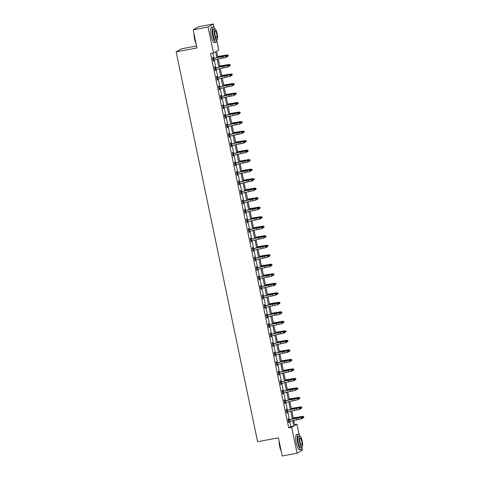 <?xml version="1.0" encoding="UTF-8"?>
<svg xmlns="http://www.w3.org/2000/svg" width="480" height="480" viewBox="0 0 480 480"><rect width="100%" height="100%" fill="white"/><g stroke="black" fill="none" stroke-linecap="round" stroke-linejoin="round"><path stroke-width="0.72" d="M196.566 46.002L181.452 48.816L176.154 51.852L257.598 441.708L278.424 437.832L282.222 456L297.096 453.228L291.678 427.314L293.826 426.09L292.692 420.648M176.154 51.852L196.98 47.97L193.182 29.802L198.48 26.772L213.354 24L214.134 27.726M216.78 40.41L218.766 49.914L216.618 51.144L217.908 57.3M294.666 424.716L296.976 424.284L299.22 435.018M301.872 447.708L302.394 450.198L297.096 453.228M216.834 57.546L215.616 51.714L213.468 52.944L210.498 53.496L288.708 427.872L290.856 426.642L289.74 421.326M289.398 419.67L287.754 411.816M287.412 410.154L285.768 402.3M285.42 400.644L283.782 392.79M283.434 391.134L281.796 383.28M281.448 381.624L279.81 373.764M279.462 372.108L277.818 364.254M277.476 362.598L275.832 354.744M275.484 353.088L273.846 345.234M273.498 343.572L271.86 335.718M271.512 334.062L269.874 326.208M269.526 324.552L267.882 316.698M267.54 315.042L265.896 307.182M265.554 305.526L263.91 297.672M263.562 296.016L261.924 288.162M261.576 286.506L259.938 278.652M259.59 276.99L257.952 269.136M257.604 267.48L255.96 259.626M255.618 257.97L253.974 250.116M253.626 248.46L251.988 240.6M251.64 238.944L250.002 231.09M249.654 229.434L248.016 221.58M247.668 219.924L246.024 212.07M245.682 210.408L244.038 202.554M243.696 200.898L242.052 193.044M241.704 191.388L240.066 183.534M239.718 181.878L238.08 174.018M237.732 172.362L236.088 164.508M235.746 162.852L234.102 154.998M233.76 153.342L232.116 145.488M231.768 143.826L230.13 135.972M229.782 134.316L228.144 126.462M227.796 124.806L226.158 116.952M225.81 115.296L224.166 107.436M223.824 105.78L222.18 97.926M221.838 96.27L220.194 88.416M219.846 86.76L218.208 78.906M217.86 77.244L216.222 69.39M215.874 67.734L214.23 59.88M213.888 58.224L212.808 53.07M213.066 58.326L212.862 57.336L212.502 57.54L213.264 61.2L213.624 60.99L213.426 60.054M215.052 67.836L214.848 66.846L214.488 67.05L215.25 70.71L215.61 70.506L215.418 69.57M216.624 77.262L217.056 77.352L216.834 76.356L216.474 76.56L217.242 80.22L217.596 80.016L217.404 79.08M218.61 86.772L219.042 86.862L218.82 85.872L218.46 86.076L219.228 89.73L219.588 89.526L219.39 88.59M221.016 96.372L220.806 95.382L220.452 95.586L221.214 99.246L221.574 99.042L221.376 98.1M223.002 105.882L222.798 104.892L222.438 105.096L223.2 108.756L223.56 108.552L223.362 107.616M224.988 115.392L224.784 114.402L224.424 114.612L225.186 118.266L225.546 118.062L225.348 117.126M226.554 124.818L226.986 124.908L226.77 123.918L226.41 124.122L227.178 127.782L227.532 127.572L227.34 126.636M228.966 134.418L228.756 133.428L228.396 133.632L229.164 137.292L229.518 137.088L229.326 136.152M230.952 143.928L230.742 142.938L230.388 143.142L231.15 146.802L231.51 146.598L231.312 145.662M232.518 153.354L232.95 153.444L232.728 152.454L232.374 152.658L233.136 156.312L233.496 156.108L233.298 155.172M234.504 162.864L234.936 162.954L234.72 161.964L234.36 162.168L235.122 165.828L235.482 165.624L235.284 164.682M236.49 172.374L236.922 172.47L236.706 171.474L236.346 171.678L237.114 175.338L237.468 175.134L237.276 174.198M238.896 181.974L238.692 180.984L238.332 181.194L239.1 184.848L239.454 184.644L239.262 183.708M240.468 191.4L240.9 191.49L240.678 190.5L240.324 190.704L241.086 194.364L241.446 194.154L241.248 193.218M242.454 200.91L242.886 201L242.664 200.01L242.31 200.214L243.072 203.874L243.432 203.67L243.234 202.734M244.44 210.426L244.872 210.516L244.656 209.52L244.296 209.724L245.058 213.384L245.418 213.18L245.22 212.244M246.846 220.02L246.642 219.036L246.282 219.24L247.044 222.894L247.404 222.69L247.206 221.754M248.832 229.536L248.628 228.546L248.268 228.75L249.036 232.41L249.39 232.206L249.198 231.264M250.404 238.956L250.836 239.052L250.614 238.056L250.254 238.26L251.022 241.92L251.376 241.716L251.184 240.78M252.39 248.472L252.822 248.562L252.6 247.566L252.246 247.776L253.008 251.43L253.368 251.226L253.17 250.29M254.796 258.072L254.586 257.082L254.232 257.286L254.994 260.946L255.354 260.736L255.156 259.8M256.782 267.582L256.578 266.592L256.218 266.796L256.98 270.456L257.34 270.252L257.142 269.316M258.768 277.092L258.564 276.102L258.204 276.306L258.972 279.966L259.326 279.762L259.134 278.826M260.754 286.602L260.55 285.618L260.19 285.822L260.958 289.476L261.312 289.272L261.12 288.336M262.746 296.118L262.536 295.128L262.182 295.332L262.944 298.992L263.304 298.788L263.106 297.846M264.732 305.628L264.522 304.638L264.168 304.842L264.93 308.502L265.29 308.298L265.092 307.362M266.298 315.054L266.73 315.144L266.514 314.148L266.154 314.358L266.916 318.012L267.276 317.808L267.078 316.872M268.284 324.564L268.716 324.654L268.5 323.664L268.14 323.868L268.902 327.528L269.262 327.318L269.064 326.382M270.69 334.164L270.486 333.174L270.126 333.378L270.894 337.038L271.248 336.834L271.056 335.898M272.682 343.674L272.472 342.684L272.112 342.888L272.88 346.548L273.234 346.344L273.042 345.408M274.248 353.1L274.68 353.19L274.458 352.2L274.104 352.404L274.866 356.058L275.226 355.854L275.028 354.918M276.234 362.61L276.666 362.7L276.444 361.71L276.09 361.914L276.852 365.574L277.212 365.37L277.014 364.428M278.22 372.12L278.652 372.216L278.436 371.22L278.076 371.424L278.838 375.084L279.198 374.88L279 373.944M280.626 381.72L280.422 380.73L280.062 380.94L280.83 384.594L281.184 384.39L280.992 383.454M282.612 391.236L282.408 390.246L282.048 390.45L282.816 394.11L283.17 393.9L282.978 392.964M284.184 400.656L284.616 400.746L284.394 399.756L284.04 399.96L284.802 403.62L285.162 403.416L284.964 402.48M286.17 410.172L286.602 410.262L286.38 409.266L286.026 409.47L286.788 413.13L287.148 412.926L286.95 411.99M288.576 419.766L288.372 418.782L288.012 418.986L288.774 422.64L289.134 422.436L288.936 421.5M193.182 29.802L208.056 27.03L213.354 24M288.708 427.872L291.678 427.314M213.468 52.944L208.056 27.03M292.344 418.992L290.706 411.138M290.358 409.482L288.72 401.622M288.372 399.966L286.728 392.112M286.386 390.456L284.742 382.602M284.4 380.946L282.756 373.092M282.408 371.436L280.77 363.576M280.422 361.92L278.784 354.066M278.436 352.41L276.798 344.556M276.45 342.9L274.806 335.04M274.464 333.384L272.82 325.53M272.478 323.874L270.834 316.02M270.486 314.364L268.848 306.51M268.5 304.854L266.862 296.994M266.514 295.338L264.87 287.484M264.528 285.828L262.884 277.974M262.542 276.318L260.898 268.458M260.55 266.802L258.912 258.948M258.564 257.292L256.926 249.438M256.578 247.782L254.94 239.928M254.592 238.272L252.948 230.412M252.606 228.756L250.962 220.902M250.614 219.246L248.976 211.392M248.628 209.736L246.99 201.876M246.642 200.22L245.004 192.366M244.656 190.71L243.012 182.856M242.67 181.2L241.026 173.346M240.684 171.69L239.04 163.83M238.692 162.174L237.054 154.32M236.706 152.664L235.068 144.81M234.72 143.154L233.082 135.294M232.734 133.638L231.09 125.784M230.748 124.128L229.104 116.274M228.756 114.618L227.118 106.764M226.77 105.108L225.132 97.248M224.784 95.592L223.146 87.738M222.798 86.082L221.154 78.228M220.812 76.572L219.168 68.712M218.826 67.056L217.182 59.202M293.76 420.402L294.828 425.514L296.976 424.284M218.25 58.956L219.894 66.81M220.242 68.472L221.88 76.326M222.228 77.982L223.866 85.836M224.214 87.492L225.858 95.346M226.2 97.002L227.844 104.862M228.186 106.518L229.83 114.372M230.178 116.028L231.816 123.882M232.164 125.538L233.802 133.392M234.15 135.054L235.788 142.908M236.136 144.564L237.78 152.418M238.122 154.074L239.766 161.928M240.108 163.584L241.752 171.444M242.1 173.1L243.738 180.954M244.086 182.61L245.724 190.464M246.072 192.12L247.716 199.974M248.058 201.636L249.702 209.49M250.044 211.146L251.688 219M252.036 220.656L253.674 228.51M254.022 230.166L255.66 238.026M256.008 239.682L257.646 247.536M257.994 249.192L259.638 257.046M259.98 258.702L261.624 266.556M261.972 268.218L263.61 276.072M263.958 277.728L265.596 285.582M265.944 287.238L267.582 295.092M267.93 296.748L269.574 304.608M269.916 306.264L271.56 314.118M271.902 315.774L273.546 323.628M273.894 325.284L275.532 333.138M275.88 334.8L277.518 342.654M277.866 344.31L279.504 352.164M279.852 353.82L281.496 361.674M281.838 363.33L283.482 371.19M283.83 372.846L285.468 380.7M285.816 382.356L287.454 390.21M287.802 391.866L289.44 399.72M289.788 401.382L291.432 409.236M291.774 410.892L293.418 418.746M290.856 426.642L293.826 426.09M213.24 61.062L213.624 60.99M215.226 70.578L215.61 70.506M217.212 80.088L217.596 80.016M219.198 89.598L219.588 89.526M221.184 99.114L221.574 99.042M223.176 108.624L223.56 108.552M225.162 118.134L225.546 118.062M227.148 127.644L227.532 127.572M229.134 137.16L229.518 137.088M231.12 146.67L231.51 146.598M233.112 156.18L233.496 156.108M235.098 165.696L235.482 165.624M237.084 175.206L237.468 175.134M239.07 184.716L239.454 184.644M241.056 194.226L241.446 194.154M243.042 203.742L243.432 203.67M245.034 213.252L245.418 213.18M247.02 222.762L247.404 222.69M249.006 232.278L249.39 232.206M250.992 241.788L251.376 241.716M252.978 251.298L253.368 251.226M254.97 260.808L255.354 260.736M256.956 270.324L257.34 270.252M258.942 279.834L259.326 279.762M260.928 289.344L261.312 289.272M262.914 298.86L263.304 298.788M264.9 308.37L265.29 308.298M266.892 317.88L267.276 317.808M268.878 327.39L269.262 327.318M270.864 336.906L271.248 336.834M272.85 346.416L273.234 346.344M274.836 355.926L275.226 355.854M276.828 365.442L277.212 365.37M278.814 374.952L279.198 374.88M280.8 384.462L281.184 384.39M282.786 393.972L283.17 393.9M284.772 403.488L285.162 403.416M286.758 412.998L287.148 412.926M288.75 422.508L289.134 422.436M212.916 58.572L213.072 60.198L225.936 57.438L225.618 55.914L226.296 55.65L223.62 56.088A4.686 0.396 -11.8 0 0 220.458 56.718L212.916 58.572L225.618 55.914L226.632 56.172L226.758 56.784L226.632 56.172M212.646 58.236L213.276 58.362M227.028 56.682L225.936 57.438L226.758 56.784M226.902 56.07L226.296 55.65M217.74 56.496L227.322 54.936L228.21 55.272L228.33 55.938L228.21 55.272M228.33 55.938L226.986 56.73M227.622 56.598L227.304 55.074L224.316 55.692A4.686 0.396 168.2 0 1 221.346 56.208L217.776 56.67M228.204 55.326L227.322 54.936M196.116 43.854A7.626 1.908 -100.5 0 1 194.568 39.012A7.626 1.908 -100.5 0 1 193.98 33.624M194.112 34.242A7.812 1.956 79.5 0 0 194.706 39.006A7.812 1.956 79.5 0 0 196.014 43.362M214.77 28.854A7.812 1.956 79.5 0 0 213.036 26.952A7.812 1.956 79.5 0 0 212.676 35.658A7.812 1.956 79.5 0 0 215.898 42.318A7.812 1.956 79.5 0 0 216.828 39.918M213.036 26.952L211.548 27.228A7.812 1.956 79.5 0 0 211.188 35.934A7.812 1.956 79.5 0 0 214.41 42.594L215.898 42.318M216.864 39.912L215.496 40.164A5.628 1.404 -100.5 0 1 213.174 35.37A5.628 1.404 -100.5 0 1 213.432 29.106L214.806 28.848A5.628 1.404 79.5 0 0 214.548 35.118A5.628 1.404 79.5 0 0 216.864 39.912A5.628 1.404 79.5 0 0 217.122 33.642A5.628 1.404 79.5 0 0 214.806 28.848M215.004 34.854A3.624 0.906 79.5 0 0 216.498 37.944A3.624 0.906 79.5 0 0 216.666 33.906A3.624 0.906 79.5 0 0 215.172 30.816A3.624 0.906 79.5 0 0 215.004 34.854M281.208 451.152A7.626 1.908 -100.5 0 1 279.66 446.31A7.626 1.908 -100.5 0 1 279.072 440.922M279.198 441.54A7.812 1.956 79.5 0 0 279.792 446.304A7.812 1.956 79.5 0 0 281.106 450.66M299.856 436.152A7.812 1.956 79.5 0 0 298.122 434.25A7.812 1.956 79.5 0 0 297.762 442.956A7.812 1.956 79.5 0 0 300.984 449.61A7.812 1.956 79.5 0 0 301.914 447.216M298.122 434.25L296.634 434.526A7.812 1.956 79.5 0 0 296.274 443.232A7.812 1.956 79.5 0 0 299.496 449.892L300.984 449.61M301.95 447.204L300.582 447.462A5.628 1.404 -100.5 0 1 298.266 442.668A5.628 1.404 -100.5 0 1 298.524 436.398L299.892 436.146A5.628 1.404 79.5 0 0 299.634 442.416A5.628 1.404 79.5 0 0 301.95 447.204A5.628 1.404 79.5 0 0 302.208 440.94A5.628 1.404 79.5 0 0 299.892 436.146M300.09 442.152A3.624 0.906 79.5 0 0 301.584 445.242A3.624 0.906 79.5 0 0 301.752 441.198A3.624 0.906 79.5 0 0 300.258 438.114A3.624 0.906 79.5 0 0 300.09 442.152M215.046 69.72L227.922 66.948L227.604 65.424L228.282 65.16L225.606 65.604A4.686 0.396 -11.8 0 0 222.444 66.228L214.902 68.082L227.604 65.424L228.618 65.688L228.744 66.294L228.618 65.688M214.902 68.082L215.058 69.714M214.632 67.746L215.262 67.872M229.014 66.192L228.606 66.69L227.922 66.948L228.744 66.294M228.888 65.58L228.282 65.16M217.032 79.23L229.908 76.458L229.59 74.934L230.274 74.676L227.592 75.114A4.686 0.396 -11.8 0 0 224.436 75.738L216.888 77.592L229.59 74.934L230.604 75.198L230.73 75.81L230.604 75.198M216.888 77.592L217.044 79.224M231.006 75.702L230.592 76.2L229.908 76.458L230.73 75.81M230.874 75.096L230.274 74.676M219.726 66.012L229.314 64.446L230.196 64.782L230.316 65.448L230.196 64.782M230.316 65.448L228.978 66.24M229.614 66.108L229.296 64.584L226.302 65.202A4.686 0.396 168.2 0 1 223.338 65.718L219.762 66.186M230.19 64.836L229.314 64.446M221.712 75.522L231.3 73.956L232.182 74.292L232.302 74.958L232.182 74.292M232.302 74.958L230.964 75.75M231.6 75.624L231.282 74.1L228.288 74.712A4.686 0.396 168.2 0 1 225.324 75.228L221.748 75.696M232.176 74.346L231.3 73.956M218.874 87.108L219.03 88.734L231.9 85.974L231.582 84.45L232.26 84.186L229.578 84.624A4.686 0.396 -11.8 0 0 226.422 85.248L218.874 87.108L231.582 84.45L232.59 84.708L232.722 85.32L232.59 84.708M232.992 85.212L232.578 85.71L231.9 85.974L232.722 85.32M232.866 84.606L232.26 84.186M220.86 96.618L221.016 98.25L233.886 95.484L233.568 93.96L234.246 93.696L231.564 94.14A4.686 0.396 -11.8 0 0 228.408 94.764L220.86 96.618L233.568 93.96L234.576 94.224L234.708 94.83L234.576 94.224M220.596 96.282L221.226 96.408M234.978 94.728L233.886 95.484L234.708 94.83M234.852 94.116L234.246 93.696M222.996 107.766L235.872 104.994L235.554 103.47L236.232 103.212L233.55 103.65A4.686 0.396 -11.8 0 0 230.394 104.274L222.846 106.128L235.554 103.47L236.568 103.734L236.694 104.34L236.568 103.734M222.582 105.792L223.212 105.924M236.964 104.238L235.872 104.994L236.694 104.34M236.838 103.626L236.232 103.212M223.698 85.032L233.286 83.472L234.174 83.808L234.294 84.468L234.174 83.808M234.294 84.468L232.95 85.266M233.586 85.134L233.268 83.61L230.274 84.228A4.686 0.396 168.2 0 1 227.31 84.744L223.734 85.206M234.162 83.862L233.286 83.472M225.69 94.548L235.272 92.982L236.16 93.318L236.28 93.984L236.16 93.318M236.28 93.984L234.936 94.776M235.572 94.644L235.254 93.12L232.266 93.738A4.686 0.396 168.2 0 1 229.296 94.254L225.726 94.722M236.154 93.372L235.272 92.982M227.676 104.058L237.258 102.492L238.146 102.828L238.266 103.494L238.146 102.828M238.266 103.494L236.922 104.286M237.558 104.154L237.24 102.63L234.252 103.248A4.686 0.396 168.2 0 1 231.282 103.764L227.712 104.232M238.14 102.882L237.258 102.492M229.662 113.568L239.25 112.008L240.132 112.338L240.252 113.004L240.132 112.338M240.252 113.004L238.908 113.802M239.55 113.67L239.232 112.146L236.238 112.764A4.686 0.396 168.2 0 1 233.274 113.274L229.698 113.742M240.126 112.398L239.25 112.008M231.648 123.084L241.236 121.518L242.118 121.854L242.238 122.52L242.118 121.854M242.238 122.52L240.9 123.312M241.536 123.18L241.218 121.656L238.224 122.274A4.686 0.396 168.2 0 1 235.26 122.79L231.684 123.252M242.112 121.908L241.236 121.518M233.634 132.594L243.222 131.028L244.11 131.364L244.23 132.03L244.11 131.364M244.23 132.03L242.886 132.822M243.522 132.69L243.204 131.166L240.21 131.784A4.686 0.396 168.2 0 1 237.246 132.3L233.67 132.768M244.098 131.418L243.222 131.028M235.626 142.104L245.208 140.538L246.096 140.874L246.216 141.54L246.096 140.874M246.216 141.54L244.872 142.332M245.508 142.206L245.19 140.682L242.202 141.294A4.686 0.396 168.2 0 1 239.232 141.81L235.662 142.278M246.09 140.928L245.208 140.538M237.612 151.614L247.194 150.054L248.082 150.39L248.202 151.05L248.082 150.39M248.202 151.05L246.858 151.848M247.494 151.716L247.176 150.192L244.188 150.81A4.686 0.396 168.2 0 1 241.218 151.326L237.648 151.788M248.076 150.444L247.194 150.054M239.598 161.13L249.186 159.564L250.068 159.9L250.188 160.566L250.068 159.9M250.188 160.566L248.844 161.358M249.486 161.226L249.162 159.702L246.174 160.32A4.686 0.396 168.2 0 1 243.204 160.836L239.634 161.304M250.062 159.954L249.186 159.564M241.584 170.64L251.172 169.074L252.054 169.41L252.174 170.076L252.054 169.41M252.174 170.076L250.836 170.868M251.472 170.736L251.154 169.212L248.16 169.83A4.686 0.396 168.2 0 1 245.196 170.346L241.62 170.814M252.048 169.464L251.172 169.074M243.57 180.15L253.158 178.59L254.04 178.92L254.16 179.586L254.04 178.92M254.16 179.586L252.822 180.384M253.458 180.252L253.14 178.728L250.146 179.346A4.686 0.396 168.2 0 1 247.182 179.856L243.606 180.324M254.034 178.98L253.158 178.59M245.556 189.666L255.144 188.1L256.032 188.436L256.152 189.102L256.032 188.436M256.152 189.102L254.808 189.894M255.444 189.762L255.126 188.238L252.132 188.856A4.686 0.396 168.2 0 1 249.168 189.372L245.592 189.834M256.02 188.49L255.144 188.1M247.548 199.176L257.13 197.61L258.018 197.946L258.138 198.612L258.018 197.946M258.138 198.612L256.794 199.404M257.43 199.272L257.112 197.748L254.124 198.366A4.686 0.396 168.2 0 1 251.154 198.882L247.584 199.35M258.012 198L257.13 197.61M249.534 208.686L259.116 207.12L260.004 207.456L260.124 208.122L260.004 207.456M260.124 208.122L258.78 208.914M259.416 208.788L259.098 207.264L256.11 207.876A4.686 0.396 168.2 0 1 253.14 208.392L249.57 208.86M259.998 207.51L259.116 207.12M251.52 218.196L261.108 216.636L261.99 216.972L262.11 217.632L261.99 216.972M262.11 217.632L260.766 218.43M261.408 218.298L261.09 216.774L258.096 217.392A4.686 0.396 168.2 0 1 255.132 217.908L251.556 218.37M261.984 217.026L261.108 216.636M253.506 227.712L263.094 226.146L263.976 226.482L264.096 227.148L263.976 226.482M264.096 227.148L262.758 227.94M263.394 227.808L263.076 226.284L260.082 226.902A4.686 0.396 168.2 0 1 257.118 227.418L253.542 227.886M263.97 226.536L263.094 226.146M255.492 237.222L265.08 235.656L265.968 235.992L266.088 236.658L265.968 235.992M266.088 236.658L264.744 237.45M265.38 237.318L265.062 235.794L262.068 236.412A4.686 0.396 168.2 0 1 259.104 236.928L255.528 237.396M265.956 236.046L265.08 235.656M257.484 246.732L267.066 245.172L267.954 245.502L268.074 246.168L267.954 245.502M268.074 246.168L266.73 246.966M267.366 246.834L267.048 245.31L264.06 245.928A4.686 0.396 168.2 0 1 261.09 246.438L257.52 246.906M267.948 245.562L267.066 245.172M259.47 256.248L269.052 254.682L269.94 255.018L270.06 255.684L269.94 255.018M270.06 255.684L268.716 256.476M269.352 256.344L269.034 254.82L266.046 255.438A4.686 0.396 168.2 0 1 263.076 255.954L259.506 256.416M269.934 255.072L269.052 254.682M224.982 117.276L237.858 114.504L237.54 112.98L238.218 112.722L235.542 113.16A4.686 0.396 -11.8 0 0 232.38 113.784L224.838 115.638L237.54 112.98L238.554 113.244L238.68 113.856L238.554 113.244M224.838 115.638L224.994 117.27M224.568 115.308L225.198 115.434M238.95 113.748L238.536 114.246L237.858 114.504L238.68 113.856M238.824 113.142L238.218 112.722M226.824 125.154L226.98 126.78L239.844 124.02L239.526 122.496L240.21 122.232L237.528 122.67A4.686 0.396 -11.8 0 0 234.366 123.3L226.824 125.154L239.526 122.496L240.54 122.754L240.666 123.366L240.54 122.754M240.942 123.264L239.844 124.02L240.666 123.366M240.81 122.652L240.21 122.232M228.81 134.664L228.966 136.296L241.836 133.53L241.512 132.006L242.196 131.742L239.514 132.186A4.686 0.396 -11.8 0 0 236.358 132.81L228.81 134.664L241.512 132.006L242.526 132.27L242.652 132.876L242.526 132.27M228.546 134.328L229.17 134.454M242.928 132.774L241.836 133.53L242.652 132.876M242.796 132.162L242.196 131.742M230.796 144.174L230.952 145.806L243.822 143.04L243.504 141.516L244.182 141.258L241.5 141.696A4.686 0.396 -11.8 0 0 238.344 142.32L230.796 144.174L243.504 141.516L244.512 141.78L244.644 142.392L244.512 141.78M230.532 143.844L231.162 143.97M244.914 142.284L244.5 142.782L243.822 143.04L244.644 142.392M244.788 141.678L244.182 141.258M232.932 155.322L245.808 152.556L245.49 151.032L246.168 150.768L243.486 151.206A4.686 0.396 -11.8 0 0 240.33 151.83L232.782 153.69L245.49 151.032L246.504 151.29L246.63 151.902L246.504 151.29M232.782 153.69L232.944 155.316M246.9 151.794L246.486 152.292L245.808 152.556L246.63 151.902M246.774 151.188L246.168 150.768M235.152 164.712L247.794 162.066L247.476 160.542L248.154 160.278L245.478 160.722A4.686 0.396 -11.8 0 0 242.316 161.346L234.774 163.2L247.476 160.542L248.49 160.806L248.616 161.412L248.49 160.806M234.774 163.2L234.93 164.832M248.886 161.31L247.794 162.066L248.616 161.412M248.76 160.698L248.154 160.278M237.144 174.222L249.78 171.576L249.462 170.052L250.14 169.794L247.464 170.232A4.686 0.396 -11.8 0 0 244.302 170.856L236.76 172.71L249.462 170.052L250.476 170.316L250.602 170.922L250.476 170.316M250.872 170.82L250.464 171.318L249.78 171.576L250.602 170.922M250.746 170.208L250.14 169.794M238.89 183.858L251.766 181.086L251.448 179.562L252.132 179.304L249.45 179.742A4.686 0.396 -11.8 0 0 246.294 180.366L238.746 182.22L251.448 179.562L252.462 179.826L252.588 180.438L252.462 179.826M238.482 181.89L239.106 182.016M252.864 180.33L252.45 180.828L251.766 181.086L252.588 180.438M252.732 179.724L252.132 179.304M240.876 193.374L253.758 190.602L253.44 189.078L254.118 188.814L251.436 189.252A4.686 0.396 -11.8 0 0 248.28 189.882L240.732 191.736L253.44 189.078L254.448 189.336L254.58 189.948L254.448 189.336M240.732 191.736L240.888 193.362M254.85 189.846L253.758 190.602L254.58 189.948M254.724 189.234L254.118 188.814M242.718 201.246L242.874 202.878L255.744 200.112L255.426 198.588L256.104 198.324L253.422 198.768A4.686 0.396 -11.8 0 0 250.266 199.392L242.718 201.246L255.426 198.588L256.434 198.852L256.566 199.458L256.434 198.852M256.836 199.356L255.744 200.112L256.566 199.458M256.71 198.744L256.104 198.324M244.704 210.756L244.866 212.388L257.73 209.622L257.412 208.098L258.09 207.84L255.408 208.278A4.686 0.396 -11.8 0 0 252.252 208.902L244.704 210.756L257.412 208.098L258.426 208.362L258.552 208.974L258.426 208.362M258.822 208.866L258.408 209.364L257.73 209.622L258.552 208.974M258.696 208.26L258.09 207.84M246.696 220.272L246.852 221.898L259.716 219.138L259.398 217.614L260.076 217.35L257.4 217.788A4.686 0.396 -11.8 0 0 254.238 218.412L246.696 220.272L259.398 217.614L260.412 217.872L260.538 218.484L260.412 217.872M246.426 219.936L247.056 220.062M260.808 218.376L260.394 218.874L259.716 219.138L260.538 218.484M260.682 217.77L260.076 217.35M248.826 231.42L261.702 228.648L261.384 227.124L262.068 226.86L259.386 227.304A4.686 0.396 -11.8 0 0 256.23 227.928L248.682 229.782L261.384 227.124L262.398 227.388L262.524 227.994L262.398 227.388M248.682 229.782L248.838 231.414M248.418 229.446L249.042 229.572M262.8 227.892L261.702 228.648L262.524 227.994M262.668 227.28L262.068 226.86M250.812 240.93L263.694 238.158L263.376 236.634L264.054 236.376L261.372 236.814A4.686 0.396 -11.8 0 0 258.216 237.438L250.668 239.292L263.376 236.634L264.384 236.898L264.51 237.504L264.384 236.898M250.668 239.292L250.824 240.924M264.786 237.402L263.694 238.158L264.51 237.504M264.66 236.79L264.054 236.376M252.654 248.802L252.81 250.434L265.68 247.668L265.362 246.144L266.04 245.886L263.358 246.324A4.686 0.396 -11.8 0 0 260.202 246.948L252.654 248.802L265.362 246.144L266.37 246.408L266.502 247.02L266.37 246.408M266.772 246.912L266.358 247.41L265.68 247.668L266.502 247.02M266.646 246.306L266.04 245.886M254.64 258.318L254.802 259.944L267.666 257.184L267.348 255.66L268.026 255.396L265.344 255.834A4.686 0.396 -11.8 0 0 262.188 256.464L254.64 258.318L267.348 255.66L268.362 255.918L268.488 256.53L268.362 255.918M254.376 257.982L255.006 258.108M268.758 256.428L267.666 257.184L268.488 256.53M268.632 255.816L268.026 255.396M256.776 269.466L269.652 266.694L269.334 265.17L270.012 264.906L267.336 265.35A4.686 0.396 -11.8 0 0 264.174 265.974L256.632 267.828L269.334 265.17L270.348 265.434L270.474 266.04L270.348 265.434M256.362 267.492L256.992 267.618M270.744 265.938L269.652 266.694L270.474 266.04M270.618 265.326L270.012 264.906M258.762 278.976L271.638 276.204L271.32 274.68L271.998 274.422L269.322 274.86A4.686 0.396 -11.8 0 0 266.16 275.484L258.618 277.338L271.32 274.68L272.334 274.944L272.46 275.556L272.334 274.944M258.618 277.338L258.774 278.97M258.348 277.008L258.978 277.134M272.73 275.448L272.322 275.946L271.638 276.204L272.46 275.556M272.604 274.842L271.998 274.422M260.604 286.854L260.76 288.48L273.63 285.72L273.306 284.196L273.99 283.932L271.308 284.37A4.686 0.396 -11.8 0 0 268.152 284.994L260.604 286.854L273.306 284.196L274.32 284.454L274.446 285.066L274.32 284.454M260.34 286.518L260.964 286.644M274.722 284.958L274.308 285.456L273.63 285.72L274.446 285.066M274.59 284.352L273.99 283.932M262.59 296.364L262.746 297.996L275.616 295.23L275.298 293.706L275.976 293.442L273.294 293.886A4.686 0.396 -11.8 0 0 270.138 294.51L262.59 296.364L275.298 293.706L276.306 293.97L276.438 294.576L276.306 293.97M262.326 296.028L262.956 296.154M276.708 294.474L275.616 295.23L276.438 294.576M276.582 293.862L275.976 293.442M264.576 305.874L264.732 307.506L277.602 304.74L277.284 303.216L277.962 302.958L275.28 303.396A4.686 0.396 -11.8 0 0 272.124 304.02L264.576 305.874L277.284 303.216L278.292 303.48L278.424 304.086L278.292 303.48M264.312 305.538L264.942 305.67M278.694 303.984L277.602 304.74L278.424 304.086M278.568 303.372L277.962 302.958M266.712 317.022L279.588 314.25L279.27 312.726L279.948 312.468L277.272 312.906A4.686 0.396 -11.8 0 0 274.11 313.53L266.562 315.384L279.27 312.726L280.284 312.99L280.41 313.602L280.284 312.99M280.68 313.494L280.266 313.992L279.588 314.25L280.41 313.602M280.554 312.888L279.948 312.468M268.938 326.412L281.574 323.766L281.256 322.242L281.934 321.978L279.258 322.416A4.686 0.396 -11.8 0 0 276.096 323.046L268.554 324.9L281.256 322.242L282.27 322.5L282.396 323.112L282.27 322.5M268.554 324.9L268.71 326.526M282.666 323.01L281.574 323.766L282.396 323.112M282.54 322.398L281.934 321.978M270.924 335.922L283.56 333.276L283.242 331.752L283.926 331.488L281.244 331.932A4.686 0.396 -11.8 0 0 278.088 332.556L270.54 334.41L283.242 331.752L284.256 332.016L284.382 332.622L284.256 332.016M270.276 334.074L270.9 334.2M284.658 332.52L283.56 333.276L284.382 332.622M284.526 331.908L283.926 331.488M272.67 345.558L285.552 342.786L285.234 341.262L285.912 341.004L283.23 341.442A4.686 0.396 -11.8 0 0 280.074 342.066L272.526 343.92L285.234 341.262L286.242 341.526L286.368 342.138L286.242 341.526M272.262 343.59L272.886 343.716M286.644 342.03L286.23 342.528L285.552 342.786L286.368 342.138M286.518 341.424L285.912 341.004M274.662 355.068L287.538 352.302L287.22 350.778L287.898 350.514L285.216 350.952A4.686 0.396 -11.8 0 0 282.06 351.576L274.512 353.436L287.22 350.778L288.228 351.036L288.36 351.648L288.228 351.036M274.512 353.436L274.668 355.062M288.63 351.54L288.216 352.038L287.538 352.302L288.36 351.648M288.504 350.934L287.898 350.514M276.498 362.946L276.66 364.578L289.524 361.812L289.206 360.288L289.884 360.024L287.202 360.468A4.686 0.396 -11.8 0 0 284.046 361.092L276.498 362.946L289.206 360.288L290.22 360.552L290.346 361.158L290.22 360.552M290.616 361.056L289.524 361.812L290.346 361.158M290.49 360.444L289.884 360.024M278.49 372.456L278.646 374.088L291.51 371.322L291.192 369.798L291.87 369.54L289.194 369.978A4.686 0.396 -11.8 0 0 286.032 370.602L278.49 372.456L291.192 369.798L292.206 370.062L292.332 370.668L292.206 370.062M292.602 370.566L291.51 371.322L292.332 370.668M292.476 369.954L291.87 369.54M280.476 381.966L280.632 383.598L293.496 380.832L293.178 379.308L293.862 379.05L291.18 379.488A4.686 0.396 -11.8 0 0 288.018 380.112L280.476 381.966L293.178 379.308L294.192 379.572L294.318 380.184L294.192 379.572M280.206 381.636L280.836 381.762M294.588 380.076L294.18 380.574L293.496 380.832L294.318 380.184M294.462 379.47L293.862 379.05M282.606 393.12L295.488 390.348L295.164 388.824L295.848 388.56L293.166 388.998A4.686 0.396 -11.8 0 0 290.01 389.628L282.462 391.482L295.164 388.824L296.178 389.082L296.304 389.694L296.178 389.082M282.462 391.482L282.618 393.108M282.198 391.146L282.822 391.272M296.58 389.592L295.488 390.348L296.304 389.694M296.448 388.98L295.848 388.56M284.592 402.63L297.474 399.858L297.156 398.334L297.834 398.07L295.152 398.514A4.686 0.396 -11.8 0 0 291.996 399.138L284.448 400.992L297.156 398.334L298.164 398.598L298.296 399.204L298.164 398.598M284.448 400.992L284.604 402.624M298.566 399.102L297.474 399.858L298.296 399.204M298.44 398.49L297.834 398.07M286.434 410.502L286.59 412.134L299.46 409.368L299.142 407.844L299.82 407.586L297.138 408.024A4.686 0.396 -11.8 0 0 293.982 408.648L286.434 410.502L299.142 407.844L300.156 408.108L300.282 408.72L300.156 408.108M300.552 408.612L300.138 409.11L299.46 409.368L300.282 408.72M300.426 408.006L299.82 407.586M261.456 265.758L271.044 264.192L271.926 264.528L272.046 265.194L271.926 264.528M272.046 265.194L270.702 265.986M271.344 265.854L271.02 264.33L268.032 264.948A4.686 0.396 168.2 0 1 265.062 265.464L261.492 265.932M271.92 264.582L271.044 264.192M263.442 275.268L273.03 273.702L273.912 274.038L274.032 274.704L273.912 274.038M274.032 274.704L272.694 275.496M273.33 275.37L273.012 273.846L270.018 274.458A4.686 0.396 168.2 0 1 267.054 274.974L263.478 275.442M273.906 274.092L273.03 273.702M265.428 284.778L275.016 283.218L275.898 283.554L276.018 284.214L275.898 283.554M276.018 284.214L274.68 285.012M275.316 284.88L274.998 283.356L272.004 283.974A4.686 0.396 168.2 0 1 269.04 284.49L265.464 284.952M275.892 283.608L275.016 283.218M267.414 294.294L277.002 292.728L277.89 293.064L278.01 293.73L277.89 293.064M278.01 293.73L276.666 294.522M277.302 294.39L276.984 292.866L273.99 293.484A4.686 0.396 168.2 0 1 271.026 294L267.456 294.468M277.878 293.118L277.002 292.728M269.406 303.804L278.988 302.238L279.876 302.574L279.996 303.24L279.876 302.574M279.996 303.24L278.652 304.032M279.288 303.9L278.97 302.376L275.982 302.994A4.686 0.396 168.2 0 1 273.012 303.51L269.442 303.978M279.87 302.628L278.988 302.238M271.392 313.314L280.974 311.754L281.862 312.084L281.982 312.75L281.862 312.084M281.982 312.75L280.638 313.548M281.274 313.416L280.956 311.892L277.968 312.51A4.686 0.396 168.2 0 1 274.998 313.02L271.428 313.488M281.856 312.144L280.974 311.754M273.378 322.83L282.966 321.264L283.848 321.6L283.968 322.266L283.848 321.6M283.968 322.266L282.624 323.058M283.266 322.926L282.948 321.402L279.954 322.02A4.686 0.396 168.2 0 1 276.99 322.536L273.414 322.998M283.842 321.654L282.966 321.264M275.364 332.34L284.952 330.774L285.834 331.11L285.954 331.776L285.834 331.11M285.954 331.776L284.616 332.568M285.252 332.436L284.934 330.912L281.94 331.53A4.686 0.396 168.2 0 1 278.976 332.046L275.4 332.514M285.828 331.164L284.952 330.774M277.35 341.85L286.938 340.284L287.826 340.62L287.946 341.286L287.826 340.62M287.946 341.286L286.602 342.078M287.238 341.952L286.92 340.428L283.926 341.04A4.686 0.396 168.2 0 1 280.962 341.556L277.386 342.024M287.814 340.674L286.938 340.284M279.342 351.36L288.924 349.8L289.812 350.136L289.932 350.796L289.812 350.136M289.932 350.796L288.588 351.594M289.224 351.462L288.906 349.938L285.918 350.556A4.686 0.396 168.2 0 1 282.948 351.072L279.378 351.534M289.806 350.19L288.924 349.8M281.328 360.876L290.91 359.31L291.798 359.646L291.918 360.312L291.798 359.646M291.918 360.312L290.574 361.104M291.21 360.972L290.892 359.448L287.904 360.066A4.686 0.396 168.2 0 1 284.934 360.582L281.364 361.05M291.792 359.7L290.91 359.31M283.314 370.386L292.902 368.82L293.784 369.156L293.904 369.822L293.784 369.156M293.904 369.822L292.56 370.614M293.202 370.482L292.878 368.958L289.89 369.576A4.686 0.396 168.2 0 1 286.92 370.092L283.35 370.56M293.778 369.21L292.902 368.82M285.3 379.896L294.888 378.336L295.77 378.666L295.89 379.332L295.77 378.666M295.89 379.332L294.552 380.13M295.188 379.998L294.87 378.474L291.876 379.092A4.686 0.396 168.2 0 1 288.912 379.602L285.336 380.07M295.764 378.726L294.888 378.336M287.286 389.412L296.874 387.846L297.756 388.182L297.882 388.848L297.756 388.182M297.882 388.848L296.538 389.64M297.174 389.508L296.856 387.984L293.862 388.602A4.686 0.396 168.2 0 1 290.898 389.118L287.322 389.58M297.75 388.236L296.874 387.846M289.272 398.922L298.86 397.356L299.748 397.692L299.868 398.358L299.748 397.692M299.868 398.358L298.524 399.15M299.16 399.018L298.842 397.494L295.848 398.112A4.686 0.396 168.2 0 1 292.884 398.628L289.314 399.096M299.736 397.746L298.86 397.356M291.264 408.432L300.846 406.866L301.734 407.202L301.854 407.868L301.734 407.202M301.854 407.868L300.51 408.66M301.146 408.534L300.828 407.01L297.84 407.622A4.686 0.396 168.2 0 1 294.87 408.138L291.3 408.606M301.728 407.256L300.846 406.866M288.42 420.018L288.582 421.644L301.446 418.884L301.128 417.36L301.806 417.096L299.13 417.534A4.686 0.396 -11.8 0 0 295.968 418.158L288.42 420.018L301.128 417.36L302.142 417.618L302.268 418.23L302.142 417.618M288.156 419.682L288.786 419.808M302.538 418.122L302.124 418.62L301.446 418.884L302.268 418.23M302.412 417.516L301.806 417.096M293.25 417.942L302.832 416.382L303.72 416.718L303.84 417.378L303.72 416.718M303.84 417.378L302.496 418.176M303.132 418.044L302.814 416.52L299.826 417.138A4.686 0.396 168.2 0 1 296.856 417.654L293.286 418.116M303.714 416.772L302.832 416.382M220.83 56.766L221.148 58.29M222.936 56.352L223.254 57.876M213.762 58.392L214.08 59.916M221.412 56.508L221.346 56.208M222.822 66.282L223.14 67.806M224.922 65.862L225.246 67.386M215.748 67.902L216.066 69.426M224.808 75.792L225.126 77.316M226.914 75.372L227.232 76.902M217.734 77.412L218.052 78.936M223.398 66.018L223.338 65.718M225.384 75.528L225.324 75.228M226.794 85.302L227.112 86.826M228.9 84.888L229.218 86.412M219.72 86.928L220.038 88.452M228.78 94.818L229.098 96.342M230.886 94.398L231.204 95.922M221.706 96.438L222.024 97.962M222.654 106.092L223.008 107.76M230.766 104.328L231.084 105.852M232.872 103.908L233.19 105.432M223.698 105.948L224.016 107.472M227.37 85.044L227.31 84.744M229.362 94.554L229.296 94.254M231.348 104.064L231.282 103.764M233.334 113.574L233.274 113.274M235.32 123.09L235.26 122.79M237.306 132.6L237.246 132.3M239.298 142.11L239.232 141.81M241.284 151.626L241.218 151.326M243.27 161.136L243.204 160.836M245.256 170.646L245.196 170.346M247.242 180.156L247.182 179.856M249.228 189.672L249.168 189.372M251.22 199.182L251.154 198.882M253.206 208.692L253.14 208.392M255.192 218.208L255.132 217.908M257.178 227.718L257.118 227.418M259.164 237.228L259.104 236.928M261.156 246.738L261.09 246.438M263.142 256.254L263.076 255.954M232.758 113.838L233.076 115.362M234.858 113.424L235.176 114.948M225.684 115.464L226.002 116.988M234.744 123.348L235.062 124.872M236.85 122.934L237.168 124.458M227.67 124.974L227.988 126.498M236.73 132.864L237.048 134.388M238.836 132.444L239.154 133.968M229.656 134.484L229.974 136.008M238.716 142.374L239.034 143.898M240.822 141.954L241.14 143.484M231.642 143.994L231.96 145.518M240.702 151.884L241.02 153.408M242.808 151.47L243.126 152.994M233.634 153.51L233.952 155.034M242.688 161.4L243.006 162.924M244.794 160.98L245.112 162.504M235.62 163.02L235.938 164.544M236.568 172.674L236.916 174.342M244.68 170.91L244.998 172.434M246.786 170.49L247.104 172.014M237.606 172.53L237.924 174.054M238.554 182.184L238.902 183.852M246.666 180.42L246.984 181.944M248.772 180.006L249.09 181.53M239.592 182.046L239.91 183.57M248.652 189.93L248.97 191.454M250.758 189.516L251.076 191.04M241.578 191.556L241.896 193.08M250.638 199.446L250.956 200.97M252.744 199.026L253.062 200.55M243.564 201.066L243.882 202.59M252.624 208.956L252.942 210.48M254.73 208.536L255.048 210.066M245.556 210.576L245.874 212.1M254.616 218.466L254.934 219.99M256.716 218.052L257.034 219.576M247.542 220.092L247.86 221.616M256.602 227.982L256.92 229.506M258.708 227.562L259.026 229.086M249.528 229.602L249.846 231.126M258.588 237.492L258.906 239.016M260.694 237.072L261.012 238.596M251.514 239.112L251.832 240.636M260.574 247.002L260.892 248.526M262.68 246.588L262.998 248.112M253.5 248.628L253.818 250.152M262.56 256.512L262.878 258.036M264.666 256.098L264.984 257.622M255.492 258.138L255.81 259.662M256.44 267.792L256.788 269.46M264.546 266.028L264.87 267.552M266.652 265.608L266.97 267.132M257.478 267.648L257.796 269.172M266.538 275.538L266.856 277.062M268.644 275.118L268.962 276.648M259.464 277.158L259.782 278.682M268.524 285.048L268.842 286.572M270.63 284.634L270.948 286.158M261.45 286.674L261.768 288.198M270.51 294.564L270.828 296.088M272.616 294.144L272.934 295.668M263.436 296.184L263.754 297.708M272.496 304.074L272.814 305.598M274.602 303.654L274.92 305.178M265.422 305.694L265.746 307.218M266.376 315.348L266.724 317.016M274.482 313.584L274.8 315.108M276.588 313.17L276.906 314.694M267.414 315.21L267.732 316.734M276.474 323.094L276.792 324.618M278.574 322.68L278.898 324.204M269.4 324.72L269.718 326.244M270.348 334.374L270.696 336.042M278.46 332.61L278.778 334.134M280.566 332.19L280.884 333.714M271.386 334.23L271.704 335.754M272.334 343.884L272.682 345.552M280.446 342.12L280.764 343.644M282.552 341.7L282.87 343.23M273.372 343.74L273.69 345.264M282.432 351.63L282.75 353.154M284.538 351.216L284.856 352.74M275.358 353.256L275.676 354.78M284.418 361.146L284.736 362.67M286.524 360.726L286.842 362.25M277.35 362.766L277.668 364.29M286.404 370.656L286.728 372.18M288.51 370.236L288.828 371.76M279.336 372.276L279.654 373.8M288.396 380.166L288.714 381.69M290.502 379.752L290.82 381.276M281.322 381.792L281.64 383.316M290.382 389.676L290.7 391.2M292.488 389.262L292.806 390.786M283.308 391.302L283.626 392.826M292.368 399.192L292.686 400.716M294.474 398.772L294.792 400.296M285.294 400.812L285.612 402.336M294.354 408.702L294.672 410.226M296.46 408.282L296.778 409.812M287.28 410.322L287.604 411.846M265.128 265.764L265.062 265.464M267.114 275.274L267.054 274.974M269.1 284.79L269.04 284.49M271.086 294.3L271.026 294M273.078 303.81L273.012 303.51M275.064 313.32L274.998 313.02M277.05 322.836L276.99 322.536M279.036 332.346L278.976 332.046M281.022 341.856L280.962 341.556M283.014 351.372L282.948 351.072M285 360.882L284.934 360.582M286.986 370.392L286.92 370.092M288.972 379.902L288.912 379.602M290.958 389.418L290.898 389.118M292.944 398.928L292.884 398.628M294.936 408.438L294.87 408.138M296.34 418.212L296.658 419.736M298.446 417.798L298.764 419.322M289.272 419.838L289.59 421.362M296.922 417.954L296.856 417.654"/></g></svg>

